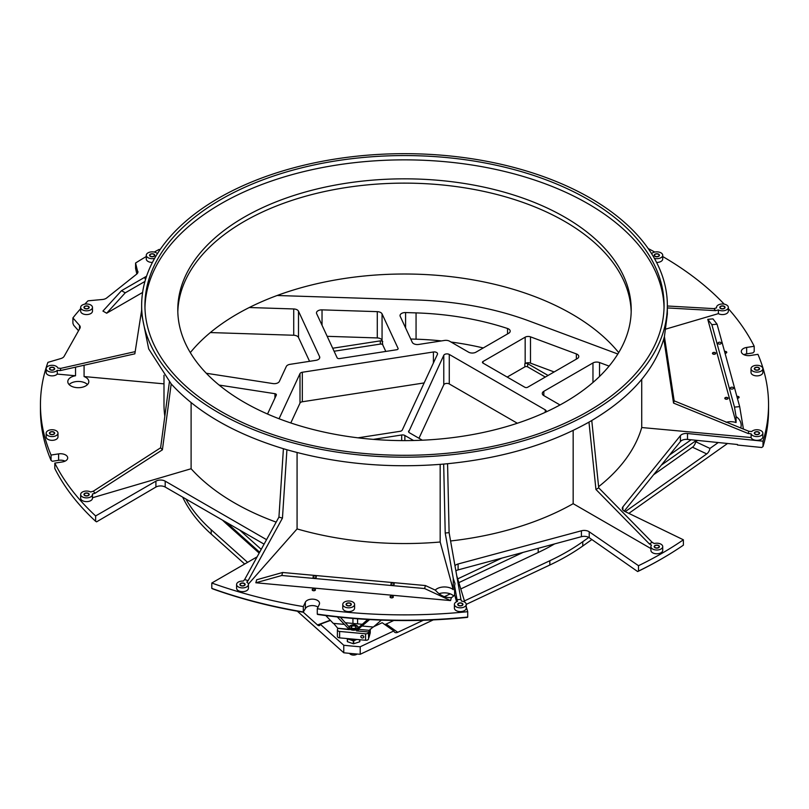 <?xml version="1.0" encoding="UTF-8"?>
<svg xmlns="http://www.w3.org/2000/svg" width="809" height="809" viewBox="0 0 809 809"><rect width="100%" height="100%" fill="white"/><g stroke="black" fill="none" stroke-linecap="round" stroke-linejoin="round"><path stroke-width="1.21" d="M356.597 654.37A4.166 2.407 180 0 1 356.557 654.39A4.166 2.407 180 0 1 356.152 654.592A4.166 2.407 180 0 1 350.671 654.39A4.166 2.407 180 0 1 350.631 654.37L350.59 654.339A4.267 2.467 0 0 0 356.213 654.552A4.267 2.467 0 0 0 356.638 654.339A4.267 2.467 0 0 0 357.093 654.026M349.549 653.359A4.267 2.467 0 0 0 350.59 654.339M467.491 617.368A362.735 209.42 180 0 1 317.613 614.456L317.28 614.122A364.05 210.178 0 0 0 467.713 617.045L467.491 617.368M257.1 556.855L211.796 583.016L211.796 588.376A364.05 210.178 0 0 0 303.314 611.958L305.337 608.671A7.23 4.176 180 0 1 310.868 605.668A7.23 4.176 180 0 1 318.008 607.185M303.658 612.302A362.735 209.42 180 0 1 212.757 588.901L211.796 588.376M588.972 422.126L595.94 489.465L598.731 487.857L591.763 420.518L588.972 422.126C549.26 444.394 502.126 458.258 447.569 463.719L443.676 464.083L445.213 533.02L453.252 578.384L453.252 589.69L440.177 542.01L440.177 464.366M354.595 604.414L354.595 608.166A5.916 3.418 180 0 1 348.679 611.584A5.916 3.418 180 0 1 342.763 608.166L342.763 604.414A5.916 3.418 180 0 1 342.844 603.878A5.916 3.418 180 0 1 346.849 601.158A5.916 3.418 180 0 1 352.866 601.997A5.916 3.418 180 0 1 354.595 604.414A5.916 3.418 180 0 1 348.679 607.822A5.916 3.418 180 0 1 342.763 604.414M57.985 433.159L57.985 436.921A5.916 3.418 180 0 1 52.069 440.339A5.916 3.418 180 0 1 46.153 436.921L46.153 433.159A5.916 3.418 180 0 1 51.149 429.791A5.916 3.418 180 0 1 56.256 430.752A5.916 3.418 180 0 1 57.985 433.159A5.916 3.418 180 0 1 52.069 436.577A5.916 3.418 180 0 1 46.153 433.159M92.479 307.41L92.479 311.162A5.916 3.418 180 0 1 86.573 314.58A5.916 3.418 180 0 1 80.657 311.162L80.657 307.41A5.916 3.418 180 0 1 89.253 304.366A5.916 3.418 180 0 1 90.75 304.993A5.916 3.418 180 0 1 92.479 307.41A5.916 3.418 180 0 1 86.573 310.828A5.916 3.418 180 0 1 80.657 307.41M651.589 253.662A5.916 3.418 180 0 1 660.993 252.853A5.916 3.418 180 0 1 662.723 255.27L662.723 259.022A5.916 3.418 180 0 1 656.584 262.429M762.847 368.712L762.847 372.464A5.916 3.418 180 0 1 756.931 375.882A5.916 3.418 180 0 1 751.015 372.464L751.015 368.712A5.916 3.418 180 0 1 754.666 365.557A5.916 3.418 180 0 1 761.107 366.295A5.916 3.418 180 0 1 762.847 368.712A5.916 3.418 180 0 1 757.851 372.079A5.916 3.418 180 0 1 751.015 368.712M392.658 596.364A1.375 0.799 180 0 1 393.063 596.921A1.375 0.799 180 0 1 391.687 597.72A1.375 0.799 180 0 1 390.302 596.921A1.375 0.799 180 0 1 391.151 596.193A1.375 0.799 180 0 1 392.658 596.364M715.065 352.775A1.375 0.799 180 0 1 715.469 353.331A1.375 0.799 180 0 1 714.094 354.13A1.375 0.799 180 0 1 712.709 353.331A1.375 0.799 180 0 1 713.558 352.603A1.375 0.799 180 0 1 715.065 352.775M724.581 351.591A1.375 0.799 180 0 1 726.098 351.763A1.375 0.799 180 0 1 726.502 352.33A1.375 0.799 180 0 1 724.995 353.118M727.402 397.735A1.375 0.799 0 0 0 725.895 397.563A1.375 0.799 0 0 0 725.046 398.301A1.375 0.799 0 0 0 726.421 399.1A1.375 0.799 0 0 0 727.807 398.301A1.375 0.799 0 0 0 727.402 397.735M314.772 589.235A1.375 0.799 0 0 0 313.275 589.063A1.375 0.799 0 0 0 312.416 589.801A1.375 0.799 0 0 0 313.801 590.6A1.375 0.799 0 0 0 315.176 589.801A1.375 0.799 0 0 0 314.772 589.235M456.569 601.765L454.607 594.615L454.607 585.999L457.034 599.712L460.928 599.358L461.393 601.057A5.916 3.418 180 0 1 466.237 604.414A5.916 3.418 180 0 1 460.321 607.822A5.916 3.418 180 0 1 454.405 604.414A5.916 3.418 180 0 1 457.5 601.411L457.034 599.712M282.634 572.489L281.805 575.492L424.594 588.548L425.423 585.554L282.634 572.489L256.665 579.78L255.846 582.773L450.562 600.581L451.382 597.588A10.517 6.067 0 0 0 454.607 594.615M453.252 589.69A10.517 6.067 0 0 0 435.242 590.105M440.177 542.01A240.506 138.855 180 0 1 297.075 528.924L297.075 452.524M248.383 584.098L297.075 528.924M248.424 584.492L248.424 588.244A5.916 3.418 180 0 1 242.508 591.662A5.916 3.418 180 0 1 236.592 588.244L236.592 584.492A5.916 3.418 180 0 1 243.276 581.105L244.631 579.578L248.141 580.619L246.796 582.136A5.916 3.418 180 0 1 248.424 584.492A5.916 3.418 180 0 1 242.508 587.91A5.916 3.418 180 0 1 236.592 584.492M276.172 522.129A240.506 138.855 180 0 1 191.106 468.745L191.106 402.629M92.479 497.757L191.106 468.745M92.428 497.768A5.916 3.418 180 0 1 92.479 498.223A5.916 3.418 180 0 1 86.573 501.631A5.916 3.418 180 0 1 80.657 498.223L80.657 494.461A5.916 3.418 180 0 1 84.237 491.326A5.916 3.418 180 0 1 90.638 491.983L93.288 491.205L95.078 493.237L92.428 494.016A5.916 3.418 180 0 1 92.479 494.461A5.916 3.418 180 0 1 86.573 497.879A5.916 3.418 180 0 1 80.657 494.461M164.824 416.241A240.506 138.855 180 0 1 163.994 404.692L163.994 375.245M75.54 375.76L75.54 367.155L60.2 370.603L57.267 370.34A5.916 3.418 180 0 1 50.613 372.019A5.916 3.418 180 0 1 46.153 368.712L46.153 372.464A5.916 3.418 180 0 0 50.613 375.77A5.916 3.418 180 0 0 57.267 374.092L75.54 375.76A10.517 6.067 180 0 0 67.794 381.626A10.517 6.067 180 0 0 78.311 387.693A10.517 6.067 180 0 0 88.818 381.626A10.517 6.067 180 0 0 84.075 376.549L163.994 383.85M146.56 276.223L121.522 290.674L102.935 311.071L106.657 313.214L142.606 292.453M152.416 262.429A5.916 3.418 180 0 1 146.277 259.022L146.277 255.27A5.916 3.418 180 0 1 150.757 251.953A5.916 3.418 180 0 1 157.411 253.662M667.354 307.936L715.712 310.666L713.922 308.633L716.572 307.855A5.916 3.418 180 0 1 716.521 307.41A5.916 3.418 180 0 1 722.427 303.992A5.916 3.418 180 0 1 728.343 307.41L728.343 311.162A5.916 3.418 180 0 1 724.763 314.307A5.916 3.418 180 0 1 718.362 313.639L666.07 329.02M726.088 422.308A10.517 6.067 180 0 1 736.069 422.551L707.764 319.343L712.951 318.867L717.067 324.197L739.679 406.634L743.42 429.073M667.354 314.023L664.422 336.635L674.16 400.839L748.8 431.268L751.733 431.541A5.916 3.418 180 0 1 758.387 429.852A5.916 3.418 180 0 1 762.847 433.159L762.847 436.921A5.916 3.418 180 0 1 757.467 440.318A5.916 3.418 180 0 1 751.116 437.538L641.729 427.536A240.506 138.855 180 0 1 598.609 486.684M662.723 546.611L662.723 550.363A5.916 3.418 180 0 1 656.807 553.781A5.916 3.418 180 0 1 650.901 550.363L650.901 546.611A5.916 3.418 180 0 1 651.478 545.135L649.374 543.921L652.165 542.313L654.259 543.527A5.916 3.418 180 0 1 662.723 546.611A5.916 3.418 180 0 1 656.807 550.019A5.916 3.418 180 0 1 650.901 546.611M450.583 540.978A240.506 138.855 180 0 0 573.166 503.683L650.901 548.563M466.237 604.414L466.237 608.166A5.916 3.418 180 0 1 460.321 611.584A5.916 3.418 180 0 1 454.405 608.166L454.405 604.414M160.131 249.526L159.11 249.435A364.05 210.178 180 0 0 154.216 252.064M137.854 272.491L135.578 263.016A364.05 210.178 180 0 1 146.277 256.534M137.854 271.308A6.573 3.792 180 0 1 137.935 271.895A6.573 3.792 180 0 1 136.681 274.13L106.667 297.985A6.573 3.792 180 0 1 102.379 299.502L88.019 300.817A364.05 210.178 180 0 0 84.803 304.154M79.515 329L79.515 325.41L72.911 317.927A364.05 210.178 180 0 1 80.657 308.674M79.515 325.41A6.573 3.792 180 0 1 80.233 327.129A6.573 3.792 180 0 1 79.909 328.302L64.123 356.344A6.573 3.792 180 0 1 60.857 358.549L47.913 362.361A364.05 210.178 180 0 0 40.45 404.692L40.45 410.062A364.05 210.178 0 0 0 51.058 460.412L52.322 461.292L58.602 460.321A7.23 4.176 180 0 1 65.074 461.13M58.602 460.321L58.602 453.879L51.058 455.052A364.05 210.178 180 0 1 40.45 404.692M58.602 453.879A7.23 4.176 180 0 1 67.703 457.914A7.23 4.176 180 0 1 62.344 461.949L54.8 463.112L54.8 468.482A364.05 210.178 0 0 0 95.634 521.309L96.584 521.835L155.904 487.048L155.904 481.153A6.573 3.792 180 0 1 165.198 481.153L266.545 539.664M155.904 481.153L95.634 515.95A364.05 210.178 180 0 1 54.8 463.112M305.337 608.671L305.337 602.24L303.314 606.588A364.05 210.178 180 0 1 211.796 583.016M305.337 602.24A7.23 4.176 180 0 1 313.265 599.176A7.23 4.176 180 0 1 319.545 603.312A7.23 4.176 180 0 1 319.302 604.394L317.28 608.752L317.28 614.122M466.237 606.821L467.713 611.685A364.05 210.178 180 0 1 317.28 608.752M464.821 602.189L456.751 575.775M454.971 565.754A6.573 3.792 180 0 1 458.096 563.984L581.408 530.785A6.573 3.792 180 0 1 589.215 531.786L638.503 565.703L638.503 571.063A364.05 210.178 0 0 0 661.924 558.675A364.05 210.178 0 0 0 683.383 545.165L683.383 539.795A364.05 210.178 180 0 1 638.503 565.703M683.383 539.795L624.639 511.339A6.573 3.792 180 0 1 622.293 508.436A6.573 3.792 180 0 1 622.91 506.828L680.409 435.636A6.573 3.792 180 0 1 687.508 433.503L763.018 441.188L763.018 446.558A364.05 210.178 0 0 0 768.55 410.062L768.55 404.692A364.05 210.178 180 0 1 763.018 441.188M743.926 354.696A7.23 4.176 180 0 1 746.656 353.877L746.656 347.445A7.23 4.176 180 0 0 741.297 351.47A7.23 4.176 180 0 0 750.398 355.505L757.942 354.332A364.05 210.178 180 0 1 768.55 404.692M746.656 347.445L754.2 346.272L754.2 351.642L752.936 352.906L746.656 353.877M648.181 248.545A364.05 210.178 180 0 1 654.784 252.064M662.723 256.534A364.05 210.178 180 0 1 724.197 304.154M728.343 308.674A364.05 210.178 180 0 1 754.2 346.272M737.333 398.089A1.375 0.799 0 0 0 738.839 397.29A1.375 0.799 0 0 0 738.435 396.734A1.375 0.799 0 0 0 736.918 396.562M453.647 595.97A10.517 6.067 0 0 0 453.252 595.596A10.517 6.067 0 0 0 438.963 593.745M264.088 544.144L165.198 487.048A6.573 3.792 0 0 0 155.904 487.048M737.323 444.475L737.474 445.031L737.474 444.495L687.508 439.408A6.573 3.792 0 0 0 680.409 441.542L624.214 511.116M661.924 558.675L660.993 559.211A362.735 209.42 180 0 1 637.664 571.558L589.215 537.692A6.573 3.792 0 0 0 581.408 536.691L458.096 569.89A6.573 3.792 0 0 0 455.882 570.861M190.307 352.613A236.572 136.579 180 0 1 571.781 314.013A236.572 136.579 180 0 1 618.693 352.613M69.119 384.568A10.517 6.067 180 0 1 84.075 382.445A10.517 6.067 180 0 1 87.493 384.568M84.075 376.549L84.075 365.243L134.84 353.826L141.646 310.171M57.267 374.092L57.267 370.34M75.54 367.155L84.075 365.243M135.184 351.632L60.817 368.358L60.2 370.603M736.069 422.551L736.069 416.615L734.491 407.109L711.869 324.672L707.764 319.343M736.069 416.615C739.365 418.789 741.074 421.722 741.206 425.403L740.822 428.012M734.491 407.109L739.679 406.634M591.753 420.518C630.312 397.593 654.329 370.38 663.805 338.88L673.543 403.084L674.16 400.839M673.543 403.084L748.183 433.513L748.8 431.268M72.911 317.927L72.911 323.297L73.68 325.238L78.534 330.739M135.578 263.016L135.578 268.386L136.832 274.008M737.474 445.031L761.724 447.498L763.018 446.558M467.713 611.685L467.713 617.045M303.314 606.588L303.314 611.958M95.634 515.95L95.634 521.309M51.058 455.052L51.058 460.412M637.664 571.558L638.503 571.063M573.166 503.683L573.166 430.408M443.676 464.083C388.886 468.613 336.645 463.84 286.922 449.743L283.413 448.712C234.458 433.786 197.052 412.185 171.195 383.921L148.684 348.891L141.646 314.003L141.646 305.428A262.854 151.758 180 0 1 303.911 165.228A262.854 151.758 180 0 1 590.368 198.124A262.854 151.758 180 0 1 667.354 305.428A262.854 151.758 180 0 1 404.5 457.186A262.854 151.758 180 0 1 141.646 305.428M146.166 277.426A1.638 0.951 0 0 0 144.973 278.336A1.638 0.951 0 0 0 145.448 279.004A1.638 0.951 0 0 0 145.63 279.095M121.522 290.674L125.243 292.828L144.953 281.441M125.243 292.828L106.657 313.214M720.768 342.5A1.638 0.951 180 0 1 721.254 343.178A1.638 0.951 180 0 1 719.606 344.118A1.638 0.951 180 0 1 717.967 343.178A1.638 0.951 180 0 1 718.979 342.298A1.638 0.951 180 0 1 720.768 342.5M717.067 324.197L711.869 324.672M733.106 387.471A1.638 0.951 0 0 0 731.316 387.268A1.638 0.951 0 0 0 730.305 388.138A1.638 0.951 0 0 0 731.943 389.089A1.638 0.951 0 0 0 733.581 388.138A1.638 0.951 0 0 0 733.106 387.471M391.394 584.755A1.638 0.951 0 0 0 393.184 584.958A1.638 0.951 0 0 0 394.195 584.078A1.638 0.951 0 0 0 392.557 583.137A1.638 0.951 0 0 0 390.919 584.078A1.638 0.951 0 0 0 391.394 584.755M313.508 577.626A1.638 0.951 180 0 1 313.032 576.959A1.638 0.951 180 0 1 314.671 576.008A1.638 0.951 180 0 1 316.319 576.959A1.638 0.951 180 0 1 315.298 577.838A1.638 0.951 180 0 1 313.508 577.626M177.818 311.869A226.712 130.886 180 0 1 319.464 192.684A226.712 130.886 180 0 1 564.803 221.464A226.712 130.886 180 0 1 631.182 311.869M564.803 217.166A226.712 130.886 180 0 1 631.212 309.726A226.712 130.886 180 0 1 404.5 440.612A226.712 130.886 180 0 1 177.788 309.726A226.712 130.886 180 0 1 317.745 188.8A226.712 130.886 180 0 1 564.803 217.166M144.963 307.582A259.568 149.857 180 0 1 306.884 170.861A259.568 149.857 180 0 1 588.042 203.757A259.568 149.857 180 0 1 664.037 307.582M588.042 199.469A259.568 149.857 180 0 1 664.068 305.428A259.568 149.857 180 0 1 404.5 455.295A259.568 149.857 180 0 1 144.932 305.428A259.568 149.857 180 0 1 305.165 166.978A259.568 149.857 180 0 1 588.042 199.469M663.805 338.88L664.422 336.635M641.729 427.536L641.729 379.37M450.562 600.581L424.594 588.548M281.805 575.492L255.846 582.773M425.423 585.554L435.424 590.186C439.965 595.495 445.284 597.952 451.382 597.588M658.435 545.671A2.296 1.325 180 0 1 659.113 546.611A2.296 1.325 180 0 1 656.807 547.936A2.296 1.325 180 0 1 654.511 546.611A2.296 1.325 180 0 1 655.927 545.377A2.296 1.325 180 0 1 658.435 545.671M751.116 437.538L751.116 433.786A5.916 3.418 180 0 0 757.467 436.567A5.916 3.418 180 0 0 762.847 433.159M748.183 433.513L751.116 433.786M758.559 432.228A2.296 1.325 180 0 1 759.226 433.159A2.296 1.325 180 0 1 756.931 434.494A2.296 1.325 180 0 1 754.625 433.159A2.296 1.325 180 0 1 756.051 431.935A2.296 1.325 180 0 1 758.559 432.228M758.559 367.771A2.296 1.325 180 0 1 759.226 368.712A2.296 1.325 180 0 1 756.931 370.037A2.296 1.325 180 0 1 754.625 368.712A2.296 1.325 180 0 1 756.051 367.478A2.296 1.325 180 0 1 758.559 367.771M718.362 313.639L718.362 309.887A5.916 3.418 180 0 0 724.763 310.545A5.916 3.418 180 0 0 728.343 307.41M715.712 310.666L718.362 309.887M724.055 306.469A2.296 1.325 180 0 1 724.733 307.41A2.296 1.325 180 0 1 722.427 308.735A2.296 1.325 180 0 1 720.131 307.41A2.296 1.325 180 0 1 721.547 306.186A2.296 1.325 180 0 1 724.055 306.469M662.723 255.27A5.916 3.418 180 0 1 660.993 257.677A5.916 3.418 180 0 1 654.4 258.384M658.435 254.329A2.296 1.325 180 0 1 659.113 255.27A2.296 1.325 180 0 1 656.807 256.595A2.296 1.325 180 0 1 654.511 255.27A2.296 1.325 180 0 1 655.927 254.036A2.296 1.325 180 0 1 658.435 254.329M154.6 258.384A5.916 3.418 180 0 1 146.277 255.27M153.811 254.329A2.296 1.325 180 0 1 154.489 255.27A2.296 1.325 180 0 1 152.193 256.595A2.296 1.325 180 0 1 149.887 255.27A2.296 1.325 180 0 1 151.313 254.036A2.296 1.325 180 0 1 153.811 254.329M88.191 306.469A2.296 1.325 180 0 1 88.869 307.41A2.296 1.325 180 0 1 86.573 308.735A2.296 1.325 180 0 1 84.267 307.41A2.296 1.325 180 0 1 85.693 306.186A2.296 1.325 180 0 1 88.191 306.469M46.153 368.712A5.916 3.418 180 0 1 51.533 365.314A5.916 3.418 180 0 1 57.884 368.085L60.817 368.358M53.697 367.771A2.296 1.325 180 0 1 54.375 368.712A2.296 1.325 180 0 1 52.069 370.037A2.296 1.325 180 0 1 49.774 368.712A2.296 1.325 180 0 1 51.189 367.478A2.296 1.325 180 0 1 53.697 367.771M53.697 432.228A2.296 1.325 180 0 1 54.375 433.159A2.296 1.325 180 0 1 52.069 434.494A2.296 1.325 180 0 1 49.774 433.159A2.296 1.325 180 0 1 51.189 431.935A2.296 1.325 180 0 1 53.697 432.228M88.191 493.52A2.296 1.325 180 0 1 88.869 494.461A2.296 1.325 180 0 1 86.573 495.796A2.296 1.325 180 0 1 84.267 494.461A2.296 1.325 180 0 1 85.693 493.237A2.296 1.325 180 0 1 88.191 493.52M244.136 583.552A2.296 1.325 180 0 1 244.803 584.492A2.296 1.325 180 0 1 242.508 585.817A2.296 1.325 180 0 1 240.202 584.492A2.296 1.325 180 0 1 241.628 583.269A2.296 1.325 180 0 1 244.136 583.552M350.307 603.474A2.296 1.325 180 0 1 350.985 604.414A2.296 1.325 180 0 1 348.679 605.739A2.296 1.325 180 0 1 346.383 604.414A2.296 1.325 180 0 1 347.799 603.18A2.296 1.325 180 0 1 350.307 603.474M461.949 603.474A2.296 1.325 180 0 1 462.617 604.414A2.296 1.325 180 0 1 460.321 605.739A2.296 1.325 180 0 1 458.015 604.414A2.296 1.325 180 0 1 459.441 603.18A2.296 1.325 180 0 1 461.949 603.474M595.94 489.465L649.374 543.921M598.731 487.857L652.165 542.313M667.354 306.004L713.922 308.633M169.405 381.899L160.617 447.792L93.288 491.205M171.195 383.921L162.407 449.824L95.078 493.237M160.617 447.792L162.407 449.824M283.413 448.712L278.933 517.103L244.631 579.578M286.922 449.743L282.452 518.134L248.141 580.619M278.933 517.103L282.452 518.134M447.569 463.729L449.106 532.656L460.928 599.358M445.213 533.02L449.106 532.656M454.607 585.999L454.971 583.572L453.252 578.384M359.611 639.707L359.611 641.84A7.099 4.096 0 0 0 359.813 641.638L359.813 639.727M353.321 643.742A7.099 4.096 0 0 0 353.715 643.742L353.715 640.849A7.099 4.096 180 0 1 353.321 640.849L353.321 643.742L347.516 641.739L347.516 638.857A7.099 4.096 180 0 1 347.324 638.655L347.324 641.547A7.099 4.096 0 0 0 347.516 641.739M359.863 639.727L359.813 641.638M359.611 641.84L353.715 643.742M349.083 638.746A6.179 3.57 0 0 0 353.361 639.889A6.179 3.57 0 0 0 356.627 639.434M353.715 640.849L356.809 639.454M347.516 638.857L353.321 640.849M354.757 626.095A2.235 1.294 0 0 0 352.512 626.075A2.235 1.294 0 0 0 351.379 627.197A2.235 1.294 0 0 0 353.614 628.492A2.235 1.294 0 0 0 355.849 627.197A2.235 1.294 0 0 0 354.757 626.095M355.768 625.114A4.207 2.427 0 0 0 350.641 625.488A4.207 2.427 0 0 0 350.641 628.917A4.207 2.427 0 0 0 356.587 628.917A4.207 2.427 0 0 0 356.587 625.488A4.207 2.427 0 0 0 355.768 625.114M350.509 625.559A4.601 2.66 0 0 0 350.358 625.64A4.601 2.66 0 0 0 349.013 627.521A4.601 2.66 0 0 0 353.614 630.181A4.601 2.66 0 0 0 358.215 627.521A4.601 2.66 0 0 0 356.87 625.64A4.601 2.66 0 0 0 356.718 625.559M349.387 629.645L337.727 628.381A1.112 0.9 15.3 0 0 337.717 628.229L349.124 629.311M367.771 619.482L358.245 627.824M369.632 619.583L357.598 629.695M337.292 616.933L349.094 629.271M340.367 617.257L349.134 626.935M370.219 632.517A2.629 1.517 180 0 1 370.249 632.759A2.629 1.517 180 0 1 370.219 632.992L368.985 637.492L368.985 630.858A1.112 0.9 15.3 0 1 369.217 630.322L373.131 627.015M365.567 640.253L365.567 633.811A2.629 1.517 0 0 0 368.57 632.557L368.57 638.989A2.629 1.517 180 0 1 365.567 640.253L339.608 637.876A2.629 1.517 180 0 1 337.393 636.38A2.629 1.517 180 0 1 337.424 636.147M362.432 624.305L345.261 622.738M365.567 633.811L339.608 631.445L339.608 637.876M368.732 631.991L356.415 630.868M339.608 631.445A2.629 1.517 0 0 1 337.393 629.938A2.629 1.517 0 0 1 337.424 629.705L337.727 628.583M362.199 626.014L373.353 627.036L381.352 620.129M358.053 629.301L369.217 630.322M344.422 624.386L333.257 623.365L325.805 615.568M317.937 607.337L317.431 606.801M337.717 628.229L333.642 623.395M362.321 635.5A1.507 1.224 15.3 0 1 363.777 637.138A1.507 1.224 15.3 0 1 360.865 636.339A1.507 1.224 15.3 0 1 362.321 635.5M363.302 635.894A1.507 1.224 15.3 0 1 361.906 635.51M525.162 337.181L483.024 361.502L483.024 363.11L524.849 387.258A1.972 1.143 180 0 0 527.64 387.258L577.232 358.62A5.258 3.034 180 0 0 578.779 356.476A5.258 3.034 180 0 0 576.362 353.917L530.492 336.847L530.492 363.14A4.267 2.467 0 0 0 525.162 363.463L525.162 337.181A4.267 2.467 180 0 1 530.492 336.847M483.024 363.11A1.972 1.143 180 0 1 482.447 362.311A1.972 1.143 180 0 1 483.024 361.502M560.02 404.965L543.83 395.611A5.258 3.034 180 0 1 542.283 393.467A5.258 3.034 180 0 1 543.83 391.323L592.967 362.948A5.258 3.034 180 0 1 599.53 362.543L609.096 366.103M401.689 440.602L401.689 434.989L373.364 439.378M401.689 434.989A3.287 1.901 180 0 1 404.864 435.485L404.864 440.612M413.561 440.511L404.864 435.485M433.412 362.978L433.412 351.986L302.323 372.261L302.323 401.77A3.287 1.901 0 0 0 299.997 403.115L290.795 422.955M433.412 351.986A3.287 1.901 180 0 1 437.548 353.816A3.287 1.901 180 0 1 437.436 354.302L402.306 429.983A3.287 1.901 180 0 1 399.99 431.328L357.972 437.831M299.997 403.115L299.997 373.606L279.054 418.749M299.997 373.606A3.287 1.901 180 0 1 302.323 372.261M517.345 423.249L449.278 383.951A3.287 1.901 0 0 0 443.777 384.801L443.777 355.293L408.656 431.945M443.777 355.293A3.287 1.901 180 0 1 449.278 354.443L449.278 383.951M545.236 412.337L545.236 409.839L449.278 354.443M545.236 409.839A3.287 1.901 180 0 1 546.196 411.184A3.287 1.901 180 0 1 546.085 411.67L545.923 412.024M408.656 430.964A3.287 1.901 180 0 0 408.545 431.46A3.287 1.901 180 0 0 409.506 432.805L422.338 440.207M239.676 530.057L261.226 549.351M457.702 578.88L501.782 558.129M669.447 455.113L691.108 439.772M617.833 354.008L529.126 320.991A229.999 132.787 180 0 0 417.292 300.008L277.123 295.497M468.553 352.158L449.622 341.226A5.258 3.034 0 0 0 444.546 340.437L418.698 344.442A5.258 3.034 180 0 1 412.256 342.298L400.222 316.37A5.258 3.034 180 0 1 400.04 315.581A5.258 3.034 180 0 1 405.592 312.557L416.059 312.891A207.65 119.884 180 0 1 507.546 328.505A5.258 3.034 180 0 1 510.196 331.144A5.258 3.034 180 0 1 508.659 333.288L475.985 352.158A5.258 3.034 180 0 1 468.553 352.158M249.283 307.521L293.718 308.957A5.258 3.034 180 0 1 298.501 311.202L319.585 356.627A5.258 3.034 180 0 1 319.757 357.416A5.258 3.034 180 0 1 315.864 360.349L290.006 364.343A5.258 3.034 0 0 0 286.295 366.497L279.368 381.423A5.258 3.034 180 0 1 272.926 383.567L206.285 373.262M382.06 340.174A5.258 3.034 0 0 0 377.277 337.94L377.277 311.647L322.033 309.867A5.258 3.034 180 0 0 316.481 312.901A5.258 3.034 180 0 0 316.663 313.68L337.131 357.78A1.972 1.143 180 0 0 339.537 358.589L396.663 349.751A1.972 1.143 180 0 0 398.129 348.649A1.972 1.143 180 0 0 398.058 348.355L382.06 313.892L382.06 340.174L382.758 344.887A1.972 1.143 0 0 0 380.341 344.078L380.341 340.862A1.972 1.143 180 0 1 382.758 341.671M377.277 311.647A5.258 3.034 180 0 1 382.06 313.892M274.929 398.089L274.929 393.69L219.108 385.064M274.929 393.69A1.972 1.143 180 0 1 276.385 394.792A1.972 1.143 180 0 1 276.324 395.085L267.526 414.026M527.64 363.646L527.64 366.871A1.972 1.143 0 0 0 524.849 366.871L524.849 363.646A1.972 1.143 180 0 1 527.64 363.646L548.077 375.447M527.64 366.871L545.296 377.065M332.691 348.234L380.341 340.862M334.087 351.237L380.341 344.078M384.679 624.477A5.258 3.327 125.3 0 0 386.136 624.073L397.765 632.304A5.258 3.327 -54.7 0 1 394.731 632.304A5.258 3.327 -54.7 0 1 393.821 630.939L382.192 622.708L373.768 626.672M373 627.036L372.322 627.359M386.136 624.073L393.801 620.463M444.333 596.678L450.3 593.867M460.776 588.942L538.207 552.496A211.594 122.159 0 0 0 554.62 543.901M357.588 623.87L357.588 618.794M661.347 465.145L696.407 440.308M226.186 522.26L259.649 552.223M458.845 582.632L523.079 552.395M222.526 520.147A211.594 122.159 0 0 0 226.662 524.01L259.163 553.113M352.936 618.43L352.936 623.436M653.581 474.752L692.474 447.205A5.258 2.71 115.2 0 0 695.689 441.714L697.51 440.42M182.652 497.12A229.999 132.787 180 0 0 211.2 534.051L211.2 529.764L247.584 562.356M303.294 612.241L317.512 624.963L330.254 620.22M211.2 529.764A229.999 132.787 180 0 1 185.827 498.961M466.237 604.374L549.837 565.016A229.999 132.787 180 0 0 582.763 546.014L582.763 541.717L588.81 537.429M625.246 511.632L706.732 453.92L692.474 447.205M397.765 632.304L423.329 620.27M464.427 600.925L549.837 560.728A229.999 132.787 180 0 0 582.763 541.717M424.149 382.93L302.323 401.77M443.777 384.801L418.971 438.266M382.758 344.887L385.792 351.43M507.192 377.065L524.849 366.871M297.358 611.21L343.764 652.772A335.796 193.867 0 0 0 360.207 654.279L433.25 619.896M211.2 534.051L244.672 564.035M582.763 546.014L591.905 539.532M628.846 513.371L727.544 443.484M718.271 442.533L709.958 448.429A5.258 2.71 -64.8 0 1 706.732 453.92M360.207 654.279L360.207 646.765L393.821 630.939M343.764 652.772L343.764 645.258A335.796 193.867 0 0 0 360.207 646.765M330.446 620.432L320.263 624.214L343.764 645.258M320.263 624.214A5.258 2.326 69.6 0 1 319.343 625.6A5.258 2.326 69.6 0 1 317.512 624.963M709.958 448.429L695.689 441.714M483.256 347.951A207.65 119.884 0 0 0 451.048 342.045M441.492 340.913A207.65 119.884 0 0 0 416.059 339.183L410.729 339.011M309.564 361.32L298.501 337.495A5.258 3.034 0 0 0 293.718 335.25L210.34 332.56M377.277 337.94L327.17 336.322M554.155 371.948L530.492 363.14M658.668 545.539A2.629 1.517 180 0 1 657.495 548.077A2.629 1.517 180 0 1 654.269 546.217A2.629 1.517 180 0 1 658.668 545.539M758.791 432.087A2.629 1.517 180 0 1 757.608 434.625A2.629 1.517 180 0 1 754.393 432.775A2.629 1.517 180 0 1 758.791 432.087M758.791 367.64A2.629 1.517 180 0 1 757.608 370.178A2.629 1.517 180 0 1 754.393 368.317A2.629 1.517 180 0 1 758.791 367.64M724.288 306.338A2.629 1.517 180 0 1 723.115 308.876A2.629 1.517 180 0 1 719.889 307.016A2.629 1.517 180 0 1 724.288 306.338M658.668 254.198A2.629 1.517 180 0 1 657.495 256.736A2.629 1.517 180 0 1 654.269 254.875A2.629 1.517 180 0 1 658.668 254.198M154.044 254.198A2.629 1.517 180 0 1 152.871 256.736A2.629 1.517 180 0 1 149.655 254.875A2.629 1.517 180 0 1 154.044 254.198M88.424 306.338A2.629 1.517 180 0 1 87.251 308.876A2.629 1.517 180 0 1 84.035 307.016A2.629 1.517 180 0 1 88.424 306.338M53.93 367.64A2.629 1.517 180 0 1 52.747 370.178A2.629 1.517 180 0 1 49.531 368.317A2.629 1.517 180 0 1 53.93 367.64M53.93 432.087A2.629 1.517 180 0 1 52.747 434.625A2.629 1.517 180 0 1 49.531 432.775A2.629 1.517 180 0 1 53.93 432.087M88.424 493.389A2.629 1.517 180 0 1 87.251 495.927A2.629 1.517 180 0 1 84.035 494.066A2.629 1.517 180 0 1 88.424 493.389M244.369 583.42A2.629 1.517 180 0 1 243.185 585.959A2.629 1.517 180 0 1 239.97 584.098A2.629 1.517 180 0 1 244.369 583.42M350.54 603.332A2.629 1.517 180 0 1 349.357 605.88A2.629 1.517 180 0 1 346.141 604.02A2.629 1.517 180 0 1 350.54 603.332M462.182 603.332A2.629 1.517 180 0 1 460.999 605.88A2.629 1.517 180 0 1 457.783 604.02A2.629 1.517 180 0 1 462.182 603.332M712.931 354.008A1.638 0.951 0 0 0 715.672 353.584A1.638 0.951 0 0 0 713.669 352.421A1.638 0.951 0 0 0 712.931 354.008M725.036 353.27A1.638 0.951 0 0 0 726.745 352.178A1.638 0.951 0 0 0 724.54 351.44M725.269 398.968A1.638 0.951 0 0 0 728.009 398.544A1.638 0.951 0 0 0 725.997 397.391A1.638 0.951 0 0 0 725.269 398.968M737.373 398.24A1.638 0.951 0 0 0 739.082 397.148A1.638 0.951 0 0 0 736.868 396.41M390.525 597.598A1.638 0.951 0 0 0 393.275 597.173A1.638 0.951 0 0 0 391.263 596.011A1.638 0.951 0 0 0 390.525 597.598M312.638 590.469A1.638 0.951 0 0 0 315.389 590.044A1.638 0.951 0 0 0 313.376 588.891A1.638 0.951 0 0 0 312.638 590.469M354.959 625.893A2.629 1.517 0 0 0 350.985 627.177A2.629 1.517 0 0 0 354.898 628.522A2.629 1.517 0 0 0 354.959 625.893M357.8 630.99A4.601 2.66 0 0 0 358.104 629.301M589.215 531.786L589.215 537.692M458.096 563.984L458.096 569.89M581.408 536.691L581.408 530.785M687.508 433.503L687.508 439.408M622.91 506.828L622.91 510.034M680.409 441.542L680.409 435.636M165.198 481.153L165.198 487.048M368.57 632.557L368.57 638.989M370.219 632.992L370.219 629.149M538.207 548.32L538.207 552.496M226.662 522.685L226.662 524.01M549.837 565.016L549.837 560.728M398.058 348.942L398.058 348.355M599.53 362.543L599.53 376.458M543.83 391.323L543.83 395.611M592.967 382.475L592.967 362.948M416.059 312.891L416.059 339.183M507.546 333.935L507.546 328.505M405.592 312.557L405.592 327.938M298.501 311.202L298.501 337.495M319.585 358.205L319.585 356.627M293.718 335.25L293.718 308.957M322.033 309.867L322.033 325.258M576.362 359.125L576.362 353.917M667.354 305.428L667.354 314.013M92.479 494.461L92.479 498.223M370.249 629.119L370.249 632.759M337.393 629.938L337.393 636.38"/></g></svg>
